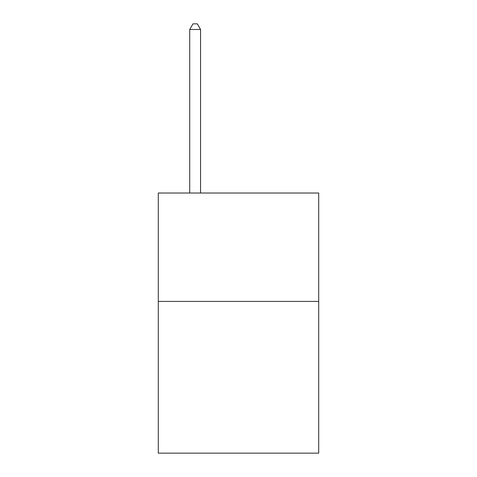 <?xml version="1.0" encoding="UTF-8"?>
<svg xmlns="http://www.w3.org/2000/svg" width="477" height="477" viewBox="0 0 477 477"><rect width="100%" height="100%" fill="white"/><g stroke="black" fill="none" stroke-linecap="round" stroke-linejoin="round"><path stroke-width="0.72" d="M318.708 301.41L318.708 453.15L158.292 453.15L158.292 193.018L318.708 193.018L318.708 301.41L158.292 301.41M200.567 193.018L200.567 29.485L189.727 29.485L189.727 193.018M189.727 29.485L192.976 23.85L197.311 23.85L200.567 29.485"/></g></svg>
